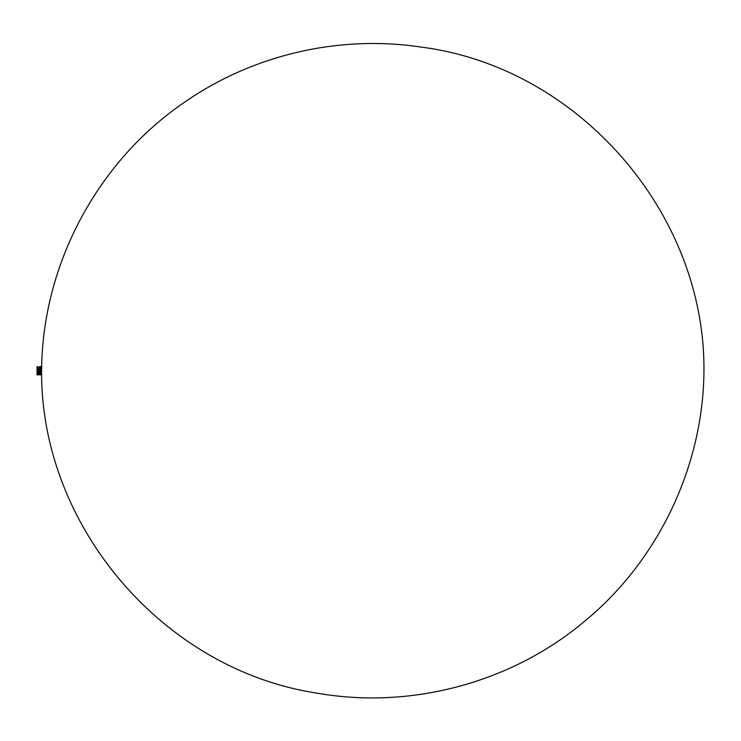 <?xml version="1.0" encoding="UTF-8"?>
<svg xmlns="http://www.w3.org/2000/svg" width="741" height="741" viewBox="0 0 741 741"><rect width="100%" height="100%" fill="white"/><g stroke="black" fill="none" stroke-linecap="round" stroke-linejoin="round"><path stroke-width="1.11" d="M39.634 366.582L41.579 366.721L39.421 367.045L41.579 366.804L39.625 366.712M38.208 369.75L41.552 369.907L38.208 369.685L39.06 367.777L41.579 367.786L41.579 371.056L37.726 370.898L41.552 370.917L41.579 372.936L37.726 372.945L41.579 373.168L37.698 372.816L37.726 374.168L41.552 374.168L37.726 374.233L41.552 374.159M41.579 370.769L41.561 369.759M37.698 370.695L37.726 371.204L41.552 370.63L37.921 370.213L37.698 370.695L37.698 374.807L41.552 374.835M37.884 370.5L41.552 370.5M37.698 373.899L37.698 373.168L41.579 373.186L41.552 373.825L37.726 373.723L41.552 373.992M41.552 374.529L37.726 374.594L41.579 374.381L37.698 374.122M37.698 374.483L41.579 374.585L37.698 374.631M41.579 372.436L37.726 372.575L41.579 372.714L37.726 373.195L41.552 373.195L37.698 373.168L41.579 373.168L37.726 373.307L41.552 373.816L37.698 373.788M41.579 371.056L37.726 371.056L41.579 370.833M39.06 367.777L41.552 367.221L39.375 367.091L38.643 368.666L41.552 368.434L41.552 367.768L39.097 367.768L41.552 367.749L39.06 367.777L41.579 367.416L41.579 368.527M41.579 367.082L39.347 367.323M41.579 367.193L39.366 367.119L41.579 367.027L39.597 366.665L41.552 366.554L39.616 366.582M41.579 366.86L39.514 366.804L41.579 366.582M38.745 368.444L41.579 368.573L41.579 367.999M38.337 369.472L41.552 369.472L38.31 369.389L41.579 369.083L41.579 368.462M41.561 369.481L41.579 368.823M37.939 370.343L41.552 370.324M38.013 370.204L41.552 370.037L38.032 370.324M37.921 370.231L41.579 369.907M41.579 369.991L38.143 369.75M38.152 369.926L41.552 369.926M38.171 369.722L41.579 369.5M38.402 369.37L41.579 369.083M38.532 369.092L41.552 369.092M38.449 369.175L41.579 369.185L38.467 369.203M41.552 368.916L38.643 368.666L37.976 370.102M41.552 368.666L38.708 368.675M38.93 368.194L41.552 368.444L38.856 368.212M38.977 368.082L41.579 368.101L38.865 368.203M41.552 367.971L38.958 367.981L41.561 367.879M39.153 367.573L41.552 367.304M41.579 367.416L39.254 367.471M39.19 367.508L41.552 367.564L39.217 367.564M39.412 367.147L41.552 367.147M39.505 366.943L41.561 366.943M41.552 366.962L39.421 366.999L41.579 366.971M39.579 366.656L41.561 366.61L39.671 366.591M37.698 372.214L37.717 371.361L41.552 371.361L41.579 371.945L37.726 371.945L41.552 371.917L37.726 371.963L41.552 372.047L37.726 372.445L41.552 372.445L37.698 372.816L41.579 372.714M41.579 371.899L37.726 372.177L41.552 371.75L37.698 371.676L41.579 371.621L37.726 371.676L37.717 370.648M37.698 371.621L41.579 371.398L37.698 371.204L41.579 371.121L37.726 371.343L41.552 371.695L37.698 371.676M40.996 370.63L40.996 371.343M40.996 372.195L40.996 372.806M40.996 368.953L40.996 370.324M38.032 370.63L38.032 371.343M38.032 372.195L38.032 372.806M37.717 373.631L41.579 373.899M41.552 372.973L37.726 373.214L37.698 372.436L41.579 372.566M37.698 374.538L41.552 374.566M41.552 368.564L38.791 368.342M41.552 370.769L37.745 370.75M41.579 370.685L41.579 370.685C40.514 526.369 163.789 670.355 317.769 693.261C411.588 709.637 512.411 682.359 585.094 620.856C658.554 560.279 703.357 465.932 703.95 370.695C705.163 212.824 578.221 67.338 421.638 47.155C339.563 34.614 253.144 54.63 184.935 101.952C97.377 161.343 42.144 264.88 41.607 370.695M39.171 367.666L41.579 367.684M39.569 366.684L41.552 366.739L39.597 366.739M39.514 366.814L41.552 366.86L39.495 366.841M39.477 367.008L41.552 367.008M39.403 367.036L41.579 367.027M41.561 367.221L39.329 367.23L41.552 367.24M39.264 367.341L41.579 367.323M41.552 367.981L39.032 367.971M41.561 368.333L38.875 368.323M38.754 368.425L41.552 368.407M38.569 368.898L41.579 368.925M38.643 368.814L41.552 368.814L38.652 368.833M38.291 369.453L41.552 369.444L38.328 369.407M41.561 369.629L38.282 369.639M38.189 369.666L41.552 369.703L38.199 369.713M38.05 369.944L41.552 370M37.726 373.992L41.579 374.066L37.726 374.168M37.698 371.398L41.579 371.334L37.698 371.334M37.717 373.816L41.552 373.816M37.05 366.684L37.05 374.835L37.569 374.835L37.541 366.758M37.643 374.4L37.569 366.915M39.727 367.434L37.643 366.99M37.596 366.749L37.698 374.585M41.552 370.546L37.8 370.546L41.552 370.565M37.819 370.611L41.552 370.611M41.552 370.259L37.939 370.259L41.552 370.278M38.078 370.037L41.552 370.037M41.552 369.074L38.578 368.953M38.764 368.583L41.552 368.583M39.532 366.888L41.552 366.888M41.552 372.482L37.726 372.482L41.552 372.491M41.579 372.038L37.698 372.167M41.552 371.111L37.726 371.13L41.552 371.111M41.552 374.622L37.726 374.622M41.579 374.631L37.726 374.659M37.726 374.789L41.552 374.789M37.726 374.316L41.552 374.316L37.726 374.298M37.726 374.001L41.552 374.001M41.579 373.788L41.579 372.816M41.561 373.436L37.726 373.631"/></g></svg>
